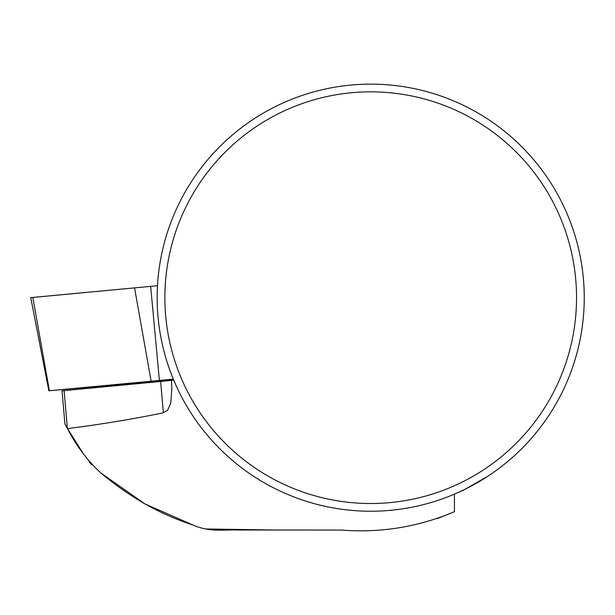 <?xml version="1.0" encoding="UTF-8"?>
<svg xmlns="http://www.w3.org/2000/svg" width="615" height="615" viewBox="0 0 615 615"><rect width="100%" height="100%" fill="white"/><g stroke="black" fill="none" stroke-linecap="round" stroke-linejoin="round"><path stroke-width="0.92" d="M163.375 412.803L160.638 381.5L171.462 380.393L171.854 388.757L170.724 403.325L167.68 410.128L163.375 412.803C132.725 419.13 100.76 424.396 67.489 428.609C76.391 445.983 87.584 460.835 101.068 473.158C114.844 484.697 129.419 494.921 144.794 503.823C160.323 512.564 176.29 519.598 192.71 524.933C210.122 532.536 223.337 529.477 238.743 530.015L341.271 530.045C380.585 533.128 418.308 527.009 454.431 511.703L454.431 494.129L463.518 490.155L487.403 476.525M171.462 380.393L173.738 380.17M584.25 297.683A213.543 213.543 0 0 0 263.935 112.753A213.543 213.543 0 0 0 263.935 482.621A213.543 213.543 0 0 0 584.25 297.683M341.21 530.045L274.398 530.007L205.11 528.946M192.71 524.933L144.863 503.862L101.068 473.158M91.427 464.533L89.198 461.896M82.664 452.602L67.535 428.686M65.536 425.065L64.913 423.912L62.03 390.856L64.091 390.64L67.396 428.44L66.22 426.326M160.638 381.5L64.091 390.64M454.431 511.703L437.327 518.599M67.489 428.609L64.913 423.912M576.539 297.683A205.833 205.833 0 0 0 267.786 119.425A205.833 205.833 0 0 0 267.786 475.941A205.833 205.833 0 0 0 576.539 297.683M149.683 381.969L48.846 390.786L173.307 379.132M48.846 390.786L30.75 297.622L157.501 285.721L32.81 297.476M173.538 379.693L149.653 381.577L173.376 379.301M49.4 390.733L32.803 297.414M151.121 381.092L134.524 287.774M159.385 380.347L150.652 286.321M149.737 382.53L149.653 381.577"/></g></svg>
